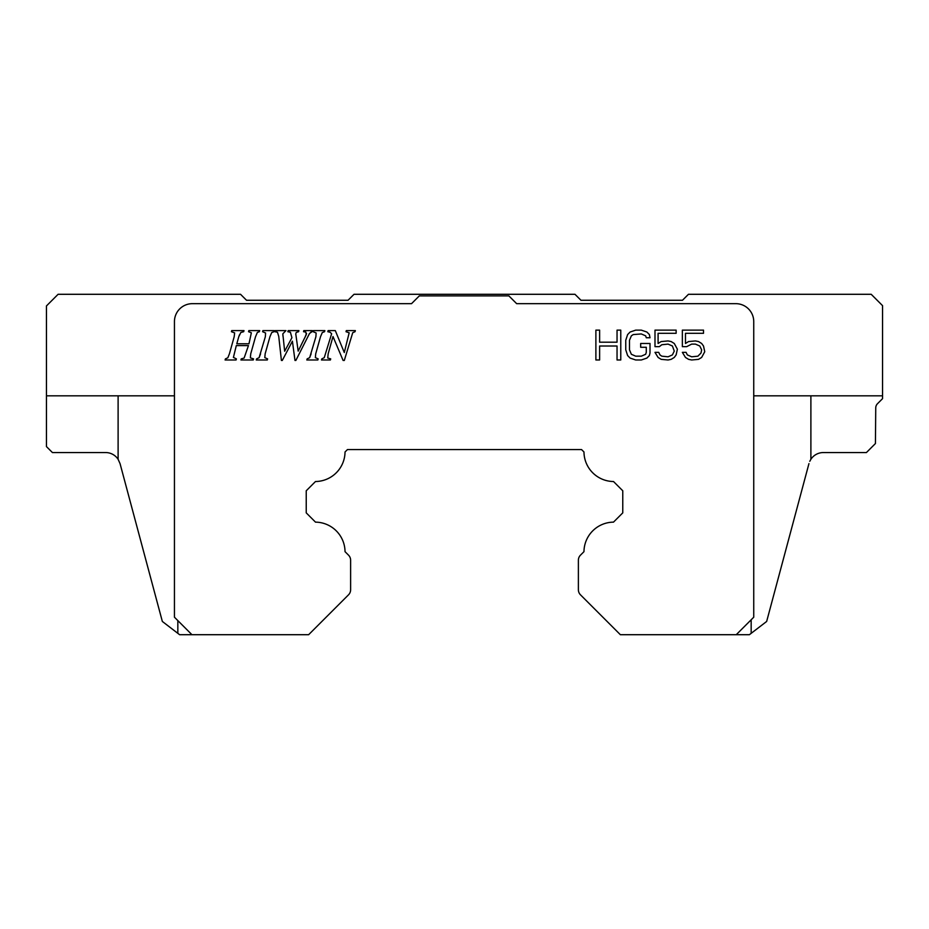 <?xml version="1.0" encoding="UTF-8"?>
<svg xmlns="http://www.w3.org/2000/svg" width="929" height="929" viewBox="0 0 929 929"><rect width="100%" height="100%" fill="white"/><g stroke="black" fill="none" stroke-linecap="round" stroke-linejoin="round"><path stroke-width="1.39" d="M315.488 481.524A29.856 29.856 0 0 0 345.031 451.982L347.458 449.566L581.542 449.566L583.969 451.982A29.856 29.856 0 0 0 613.512 481.524L622.767 490.779L622.767 512.866L613.5 522.133A29.856 29.856 0 0 0 583.969 551.663L580.486 555.147A7.165 7.165 0 0 0 578.384 560.21L578.384 589.764A7.165 7.165 0 0 0 580.486 594.827L620.363 634.704L736.244 634.704L753.744 617.204L753.744 321.585A17.918 17.918 0 0 0 735.826 303.667L516.652 303.667L508.883 295.898L419.304 295.898L411.535 303.667L192.361 303.667A17.918 17.918 0 0 0 174.443 321.585L174.443 617.204L191.943 634.704L308.637 634.704L348.514 594.827A7.165 7.165 0 0 0 350.616 589.764L350.616 560.21A7.165 7.165 0 0 0 348.514 555.147L345.031 551.663A29.856 29.856 0 0 0 315.5 522.133L306.233 512.866L306.233 490.779L315.488 481.524M766.657 621.455L808.95 463.617L766.657 621.455L749.389 634.704L736.244 634.704M191.943 634.704L179.611 634.704L162.343 621.455L120.05 463.617L162.343 621.455M753.744 395.824L882.55 395.824L882.55 305.641L871.205 294.296L688.459 294.296L682.478 300.264L580.962 300.264L574.981 294.296L354.019 294.296L348.038 300.264L246.522 300.264L240.541 294.296L58.097 294.296L46.45 305.943L46.45 395.824L174.443 395.824M120.05 463.617L118.111 459.298A14.934 14.934 0 0 0 105.627 452.551L52.419 452.551L46.45 446.582L46.45 395.824M882.55 395.824L882.55 398.657L877.499 403.709A5.969 5.969 0 0 0 875.745 407.877L875.432 443.539L866.42 452.551L823.373 452.551A14.934 14.934 0 0 0 810.889 459.298L809.786 461.295M327.74 358.013L330.712 358.884L330.387 359.987L321.492 359.987L321.806 358.884L324.256 357.677L331.63 333.743L330.109 332.245L327.821 331.699L328.123 330.596L335.299 330.596L344.276 352.532L349.176 332.791L346.018 331.699L346.308 330.596L355.366 330.596L355.041 331.699L352.73 332.698L344.311 360.452L343.103 360.452L332.988 336.542L328.158 353.821L327.74 358.013L328.158 353.821M307.139 358.884L309.659 357.677L315.895 336.762L316.139 333L313.154 331.699L313.456 330.596L324.871 330.596L324.546 331.699L322.258 332.594L320.493 336.762L315.709 353.821L315.361 357.642L318.171 358.884L317.857 359.987L306.825 359.987L307.139 358.884L309.659 357.677L311.134 353.821M312.074 331.699L309.566 333.372L295.852 360.452L294.981 360.452L292.414 341.198L282.277 360.452L281.406 360.452L278.746 336.414L277.469 332.234L274.903 331.699L275.216 330.596L285.958 330.596L282.822 333.825L284.657 351.232L291.927 337.715L290.394 332.268L287.862 331.699L288.187 330.596L298.917 330.596L298.592 331.699L296.235 332.443L295.77 333.894L298.174 351.127L306.291 334.614L305.804 332.083L303.551 331.699L303.806 330.596L312.388 330.596L309.125 334.103M295.77 333.894L295.828 334.87L295.77 333.894M282.846 334.87L283.02 336.414M256.578 358.884L259.098 357.677L265.334 336.762L265.578 333L262.593 331.699L262.895 330.596L274.31 330.596L273.985 331.699L271.698 332.594L269.933 336.762L265.148 353.821L264.8 357.642L267.61 358.884L267.297 359.987L256.265 359.987L256.578 358.884L259.098 357.677L260.573 353.821M239.461 334.858L238.765 336.762L240.832 332.477L243.677 331.699L240.832 332.477M238.765 336.762L236.79 343.788L248.972 343.788L251.353 332.803L248.542 331.699L248.844 330.596L259.679 330.596L259.365 331.699L257.345 332.466L255.521 336.762L250.737 353.821L250.365 357.874L253.559 358.884L253.245 359.987L240.936 359.987L241.238 358.884L244.118 358.048L248.461 345.6L236.303 345.6L233.411 357.421L236.384 358.884L236.071 359.987L225.108 359.987L225.422 358.884L227.837 357.781L229.417 353.821L234.178 336.762L234.642 332.896L231.437 331.699L231.739 330.596L244.002 330.596L243.677 331.699M751.166 633.346L751.166 619.782M177.834 620.595L177.834 633.346M617.042 330.132L620.769 330.132L620.769 359.987L617.042 359.987L617.042 346.006L599.623 346.006L599.623 359.987L595.884 359.987L595.884 330.132L599.623 330.132L599.623 342.197L617.042 342.197L617.042 330.132M646.282 352.358L646.282 347.283L640.673 347.283L640.673 343.475L650.01 343.475L650.01 352.997L649.383 355.54L646.898 358.083L641.3 359.987L635.703 359.987L630.106 358.083L627.609 355.54L625.751 349.827L625.751 340.293L627.609 334.579L630.106 332.036L635.703 330.132L641.3 330.132L646.898 332.036L649.383 334.579L650.01 337.75L646.282 337.75L645.655 335.845L641.3 333.941L633.218 334.579L631.348 335.845L629.479 340.293L629.479 349.827L631.348 354.274L635.703 356.179L641.3 356.179L645.655 354.274L646.282 352.358M674.268 351.092L672.41 354.901L668.056 356.806L661.831 356.179L659.962 354.901L658.719 352.358L654.991 352.358L658.092 357.444L661.204 359.349L668.056 359.987L671.156 359.349L674.268 357.444L676.138 354.901L677.38 349.188L674.268 343.475L671.156 341.558L668.056 340.931L661.204 341.558L658.092 343.475L658.092 333.302L676.138 333.302L676.138 330.132L654.991 330.132L654.991 346.645L659.346 346.645L661.831 344.74L668.056 344.102L672.41 346.006L674.268 351.092M691.687 344.102L695.426 344.102L699.781 346.006L701.639 349.827L701.023 352.997L697.911 356.179L691.687 356.806L687.332 354.901L686.09 352.358L682.362 352.358L685.474 357.444L688.575 359.349L691.687 359.987L698.538 359.349L701.639 357.444L704.751 351.731L703.508 346.006L701.639 343.475L698.538 341.558L695.426 340.931L688.575 341.558L685.474 343.475L685.474 333.302L703.508 333.302L703.508 330.132L682.362 330.132L682.362 346.645L686.717 346.645L691.687 344.102M225.422 358.884L227.837 357.781L229.417 353.821M265.334 336.762L265.578 333L262.593 331.699M241.238 358.884L244.118 358.048M304.851 337.715L306.547 333.441M234.178 336.762L234.642 332.896M278.746 336.414L277.469 332.234M330.109 332.245L327.821 331.699M316.139 333L313.154 331.699M324.546 331.699L322.258 332.594M118.111 459.298L118.111 395.824M810.889 395.824L810.889 459.298"/></g></svg>

